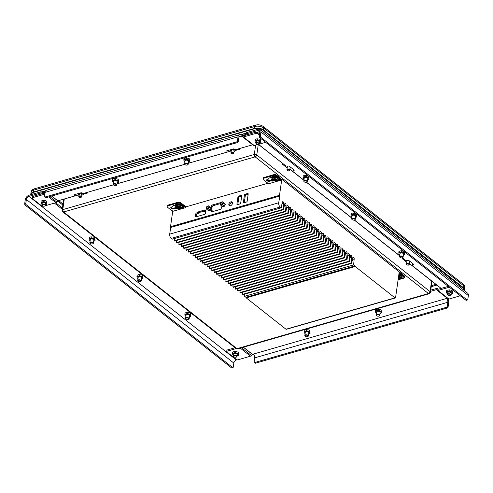 <?xml version="1.0" encoding="UTF-8"?>
<svg xmlns="http://www.w3.org/2000/svg" width="493" height="493" viewBox="0 0 493 493"><rect width="100%" height="100%" fill="white"/><g stroke="black" fill="none" stroke-linecap="round" stroke-linejoin="round"><path stroke-width="0.74" d="M43.495 193.133L44.888 192.732M243.425 135.587L246.334 134.749M62.821 205.026L57.706 200.99M436.915 285.059L431.233 286.692M44.857 192.973L32.322 196.578L32.014 198.291L42.047 206.21L43.76 206.173M44.684 194.187L32.15 197.792L32.322 196.578M45.325 205.723L55.882 202.685A1.559 1.004 -51.7 0 0 56.812 202.044L57.872 200.836L74.659 195.998L74.505 194.667L81.271 192.72L83.681 193.404L113.445 184.838L87.298 192.362M32.014 198.291L32.15 197.792M241.114 135.205L240.941 136.413A2.847 1.615 73.9 0 0 239.808 136.105A2.847 1.615 73.9 0 0 238.889 137.498L238.285 141.744L237.429 141.066L238.033 136.82A4.277 2.428 -106.1 0 1 239.413 134.731A4.277 2.428 -106.1 0 1 241.114 135.205L241.977 134.953A1.559 1.004 128.3 0 1 242.753 135.057A1.559 1.004 128.3 0 1 242.796 135.094L243.585 135.772L256.428 132.075L256.255 133.289L257.247 133.461L257.42 132.247L259.558 133.936M227.156 150.729L227.02 151.684L226.731 150.852L233.497 148.904L235.907 149.589L252.638 144.769M227.02 151.684L226.885 152.183L188.289 163.294L231.149 150.981M116.97 183.821L184.764 164.311M239.013 136.968L241.804 136.167L242.593 136.844L243.517 135.766M74.936 194.544L74.8 195.499M239.413 134.731L46.317 190.31A4.277 2.428 73.9 0 0 44.937 192.399L44.333 196.645L44.808 197.089L236.782 141.836L237.632 142.508L45.664 197.767L44.808 197.089M237.632 142.508L238.285 141.744M237.429 141.066L236.782 141.836M257.42 132.247L256.428 132.075M242.679 136.912L253.488 145.435A1.559 1.004 -51.7 0 0 253.525 145.472L242.636 136.881A1.559 1.004 128.3 0 0 243.413 136.986L256.255 133.289M259.386 135.15L257.247 133.461M253.525 145.472A1.559 1.004 -51.7 0 0 254.302 145.577L257.716 144.591M259.281 144.141L265.659 142.304M260.976 142.65L260.742 139.722L259.263 139.02L256.459 138.909L255.121 139.501L254.955 140.702L257.556 139.957L260.569 140.924L260.976 142.65L259.534 143.272A2.847 1.454 8.1 0 0 259.638 143.241A2.847 1.454 8.1 0 0 260.742 142.002A2.847 1.454 8.1 0 0 259.028 140.659A2.847 1.454 8.1 0 0 256.224 140.548A2.847 1.454 8.1 0 0 255.127 141.781L254.955 140.702M257.728 138.749L257.556 139.957M260.742 139.722L260.569 140.924M256.009 142.785L255.127 141.781A2.847 1.454 8.1 0 0 256.009 142.767M258.899 144.369A1.781 0.912 -171.9 0 0 259.035 144.307A1.781 0.912 -171.9 0 0 259.46 143.827L259.694 142.144A1.781 0.912 -171.9 0 0 258.776 141.177A1.781 0.912 -171.9 0 0 256.865 141.053A1.781 0.912 -171.9 0 0 256.169 141.645L255.929 143.321A1.781 0.912 -171.9 0 0 256.2 143.907A1.781 0.912 -171.9 0 0 256.317 144.005M259.46 143.827A1.781 0.912 -171.9 0 0 258.535 142.859A1.781 0.912 -171.9 0 0 256.625 142.73A1.781 0.912 -171.9 0 0 255.929 143.321M256.761 143.106A1.497 0.764 -171.9 0 0 256.403 144.098A1.497 0.764 -171.9 0 0 258.554 144.523A1.497 0.764 -171.9 0 0 258.788 144.437A1.497 0.764 -171.9 0 0 258.739 143.401A1.497 0.764 -171.9 0 0 256.761 143.106M43.273 192.96L44.925 192.486M243.209 135.415L246.118 134.577M42.078 192.017L45.387 191.068M240.602 134.879L246.062 133.307M246.118 133.061L240.264 134.749M45.602 190.779L41.714 191.894M43.711 193.299L41.985 191.943L40.993 191.771L29.155 195.179A4.277 2.761 128.3 0 0 25.254 199.788L24.65 204.034L24.989 204.977L231.568 367.901L233.207 367.31L233.811 363.064A2.847 1.843 128.3 0 1 236.412 359.989L237.127 359.779M62.395 208.04L55.678 202.746M40.993 191.771L40.82 192.985L28.982 196.387A2.847 1.843 -51.7 0 0 26.382 199.468L25.778 203.714L24.65 204.034M62.223 209.254L54.427 203.104M42.453 193.663L41.813 193.157L41.985 191.943M80.544 225.899L85.992 230.2M200.127 320.216L205.575 324.511M40.82 192.985L41.813 193.157M24.989 204.977L26.117 204.657L232.696 367.581M26.117 204.657L25.778 203.714M190.859 316.198L190.625 313.271L189.152 312.568L186.348 312.457L185.011 313.049L184.844 314.257L187.445 313.505L190.458 314.479L190.859 316.198L189.423 316.82A2.847 1.454 8.1 0 0 189.528 316.789A2.847 1.454 8.1 0 0 190.631 315.557A2.847 1.454 8.1 0 0 188.918 314.207A2.847 1.454 8.1 0 0 186.114 314.096A2.847 1.454 8.1 0 0 185.011 315.335L184.844 314.257M187.617 312.303L187.445 313.505M190.625 313.271L190.458 314.479M185.892 316.34L185.011 315.335A2.847 1.454 8.1 0 0 185.898 316.315M188.597 319.254A1.781 0.912 -171.9 0 0 188.733 319.193A1.781 0.912 -171.9 0 0 189.158 318.712L189.583 315.693A1.781 0.912 -171.9 0 0 188.665 314.725A1.781 0.912 -171.9 0 0 186.755 314.602A1.781 0.912 -171.9 0 0 186.058 315.193L185.627 318.207A1.781 0.912 -171.9 0 0 185.898 318.792A1.781 0.912 -171.9 0 0 186.015 318.885M189.158 318.712A1.781 0.912 -171.9 0 0 188.234 317.738A1.781 0.912 -171.9 0 0 186.323 317.615A1.781 0.912 -171.9 0 0 185.627 318.207M186.459 317.991A1.497 0.764 -171.9 0 0 186.101 318.983A1.497 0.764 -171.9 0 0 188.252 319.409A1.497 0.764 -171.9 0 0 188.486 319.322A1.497 0.764 -171.9 0 0 188.437 318.287A1.497 0.764 -171.9 0 0 186.459 317.991M142.976 278.434L142.742 275.507L141.269 274.804L138.459 274.693L137.128 275.285L136.955 276.487L139.562 275.735L142.569 276.709L142.976 278.434L141.54 279.05A2.847 1.454 8.1 0 0 141.645 279.026A2.847 1.454 8.1 0 0 142.742 277.787A2.847 1.454 8.1 0 0 141.035 276.444A2.847 1.454 8.1 0 0 138.225 276.326A2.847 1.454 8.1 0 0 137.128 277.565L136.955 276.487M139.729 274.533L139.562 275.735M142.742 275.507L142.569 276.709M138.009 278.57L137.128 277.565A2.847 1.454 8.1 0 0 138.009 278.551M140.708 281.491A1.781 0.912 -171.9 0 0 140.85 281.429A1.781 0.912 -171.9 0 0 141.269 280.942L141.701 277.929A1.781 0.912 -171.9 0 0 140.776 276.961A1.781 0.912 -171.9 0 0 138.866 276.832A1.781 0.912 -171.9 0 0 138.169 277.423L137.744 280.443A1.781 0.912 -171.9 0 0 138.009 281.022A1.781 0.912 -171.9 0 0 138.126 281.121M141.269 280.942A1.781 0.912 -171.9 0 0 140.351 279.975A1.781 0.912 -171.9 0 0 138.441 279.851A1.781 0.912 -171.9 0 0 137.744 280.443M138.576 280.227A1.497 0.764 -171.9 0 0 138.213 281.213A1.497 0.764 -171.9 0 0 140.369 281.639A1.497 0.764 -171.9 0 0 140.597 281.552A1.497 0.764 -171.9 0 0 140.554 280.517A1.497 0.764 -171.9 0 0 138.576 280.227M95.087 240.664L94.853 237.737L93.38 237.034L90.576 236.923L89.239 237.515L89.067 238.723L91.673 237.971L94.687 238.945L95.087 240.664L93.652 241.287A2.847 1.454 8.1 0 0 93.756 241.256A2.847 1.454 8.1 0 0 94.853 240.023A2.847 1.454 8.1 0 0 93.146 238.674A2.847 1.454 8.1 0 0 90.342 238.563A2.847 1.454 8.1 0 0 89.239 239.795L89.067 238.723M91.846 236.763L91.673 237.971M94.853 237.737L94.687 238.945M90.12 240.806L89.239 239.795A2.847 1.454 8.1 0 0 90.127 240.781M92.826 243.721A1.781 0.912 -171.9 0 0 92.961 243.659A1.781 0.912 -171.9 0 0 93.387 243.172L93.812 240.159A1.781 0.912 -171.9 0 0 92.894 239.191A1.781 0.912 -171.9 0 0 90.983 239.068A1.781 0.912 -171.9 0 0 90.287 239.66L89.855 242.673A1.781 0.912 -171.9 0 0 90.127 243.259A1.781 0.912 -171.9 0 0 90.244 243.351M93.387 243.172A1.781 0.912 -171.9 0 0 92.462 242.205A1.781 0.912 -171.9 0 0 90.552 242.081A1.781 0.912 -171.9 0 0 89.855 242.673M90.687 242.457A1.497 0.764 -171.9 0 0 90.33 243.443A1.497 0.764 -171.9 0 0 92.481 243.875A1.497 0.764 -171.9 0 0 92.715 243.782A1.497 0.764 -171.9 0 0 92.666 242.753A1.497 0.764 -171.9 0 0 90.687 242.457M235.032 347.744L226.94 350.073L226.632 351.786L236.665 359.699L237.657 359.878L250.506 356.18A1.559 1.004 -51.7 0 0 251.43 355.539L252.41 354.381L253.353 354.079A2.847 1.615 -106.1 0 1 254.715 357.85L254.111 362.096L254.591 362.54L446.559 307.287L447.416 307.959L448.063 307.194L448.667 302.949A4.277 2.428 -106.1 0 0 447.773 298.672M226.632 351.786L226.94 350.073M236.116 348.594L226.768 351.287M449.382 287.209L438.03 290.476A1.559 1.004 128.3 0 1 437.254 290.377A1.559 1.004 128.3 0 1 437.211 290.34L436.428 289.662L430.568 291.345M448.063 307.194L447.213 306.517L447.817 302.271A2.847 1.615 73.9 0 0 446.448 298.499L447.262 298.265M437.377 288.553A1.559 1.004 128.3 0 1 437.414 288.584L437.377 288.553A1.559 1.004 128.3 0 0 436.601 288.448L430.74 290.13M254.591 362.54L255.442 363.218L447.416 307.959M447.213 306.517L446.559 307.287M437.211 290.34L438.135 289.255L437.414 288.584L436.49 289.668M438.135 289.255L448.303 286.359M437.297 290.408L448.106 298.931A1.559 1.004 -51.7 0 0 448.143 298.968A1.559 1.004 -51.7 0 0 448.92 299.066L460.277 295.8M260.655 137.146L260.316 136.204L259.189 136.53L259.528 137.473L260.655 137.146L467.235 300.071L467.746 299.806L468.35 295.56A4.277 2.761 -51.7 0 0 467.617 293.175L260.187 129.573A4.277 2.761 128.3 0 0 258.055 129.295L246.217 132.703L245.908 134.41L246.549 134.922M293.132 169.703L292.817 171.416L293.132 169.703L293.569 169.574M412.709 264.014L412.401 265.727L412.709 264.014L413.146 263.891M412.401 265.727L441.167 288.411M413.744 264.359L413.664 264.901L412.536 265.228M413.664 264.901L413.8 264.402L408.679 260.359L405.566 260.335L402.331 257.784M292.817 171.416L303.947 180.185M306.56 182.25L351.829 217.955M354.449 220.02L399.718 255.719M294.161 170.042L294.087 170.59L292.959 170.917M294.087 170.59L294.222 170.091L289.095 166.049L285.989 166.024L258.677 144.486M245.908 134.41L246.217 132.703M259.189 136.53L259.793 132.284A2.847 1.843 -51.7 0 0 259.3 130.694A2.847 1.843 -51.7 0 0 257.882 130.503L246.044 133.911M260.187 129.573A4.277 2.761 128.3 0 1 260.92 131.958L260.316 136.204M467.235 300.071L466.107 300.397L259.528 137.473M308.033 175.73L304.532 175.342L303.201 175.933L303.029 177.135L305.635 176.389L308.643 177.357L309.049 179.082L307.614 179.705A2.847 1.454 8.1 0 0 307.718 179.674A2.847 1.454 8.1 0 0 308.815 178.435A2.847 1.454 8.1 0 0 307.108 177.092A2.847 1.454 8.1 0 0 304.298 176.981A2.847 1.454 8.1 0 0 303.201 178.213L303.029 177.135M305.802 175.181L305.635 176.389M308.791 176.328L308.643 177.357M309.049 179.082L308.815 176.155M304.082 179.218L303.201 178.213A2.847 1.454 8.1 0 0 304.082 179.199M306.782 182.139A1.781 0.912 -171.9 0 0 306.923 182.077A1.781 0.912 -171.9 0 0 307.342 181.59L307.774 178.577A1.781 0.912 -171.9 0 0 306.849 177.609A1.781 0.912 -171.9 0 0 304.939 177.486A1.781 0.912 -171.9 0 0 304.243 178.078L303.817 181.091A1.781 0.912 -171.9 0 0 304.082 181.671A1.781 0.912 -171.9 0 0 304.199 181.769M307.342 181.59A1.781 0.912 -171.9 0 0 306.424 180.623A1.781 0.912 -171.9 0 0 304.514 180.5A1.781 0.912 -171.9 0 0 303.817 181.091M304.649 180.876A1.497 0.764 -171.9 0 0 304.286 181.862A1.497 0.764 -171.9 0 0 306.443 182.293A1.497 0.764 -171.9 0 0 306.671 182.2A1.497 0.764 -171.9 0 0 306.628 181.171A1.497 0.764 -171.9 0 0 304.649 180.876M403.804 251.264L400.304 250.875L398.973 251.467L398.8 252.669L401.407 251.923L404.414 252.897L404.821 254.616L403.385 255.238A2.847 1.454 8.1 0 0 403.49 255.208A2.847 1.454 8.1 0 0 404.587 253.969A2.847 1.454 8.1 0 0 402.88 252.626A2.847 1.454 8.1 0 0 400.07 252.515A2.847 1.454 8.1 0 0 398.973 253.747L398.8 252.669M401.573 250.715L401.407 251.923M404.562 251.861L404.414 252.897M404.821 254.616L404.587 251.689M399.854 254.758L398.973 253.747A2.847 1.454 8.1 0 0 399.854 254.733M402.553 257.673A1.781 0.912 -171.9 0 0 402.695 257.611A1.781 0.912 -171.9 0 0 403.114 257.124L403.545 254.111A1.781 0.912 -171.9 0 0 402.621 253.143A1.781 0.912 -171.9 0 0 400.71 253.02A1.781 0.912 -171.9 0 0 400.014 253.612L399.589 256.625A1.781 0.912 -171.9 0 0 399.854 257.21A1.781 0.912 -171.9 0 0 399.971 257.303M403.114 257.124A1.781 0.912 -171.9 0 0 402.196 256.157A1.781 0.912 -171.9 0 0 400.285 256.033A1.781 0.912 -171.9 0 0 399.589 256.625M400.421 256.409A1.497 0.764 -171.9 0 0 400.063 257.395A1.497 0.764 -171.9 0 0 402.214 257.827A1.497 0.764 -171.9 0 0 402.442 257.734A1.497 0.764 -171.9 0 0 402.399 256.705A1.497 0.764 -171.9 0 0 400.421 256.409M355.921 213.494L352.421 213.105L351.084 213.697L350.917 214.905L353.518 214.153L356.531 215.127L356.932 216.846L355.496 217.468A2.847 1.454 8.1 0 0 355.601 217.438A2.847 1.454 8.1 0 0 356.704 216.205A2.847 1.454 8.1 0 0 354.991 214.856A2.847 1.454 8.1 0 0 352.187 214.745A2.847 1.454 8.1 0 0 351.084 215.983L350.917 214.905M353.691 212.951L353.518 214.153M356.673 214.091L356.531 215.127M356.932 216.846L356.698 213.925M351.965 216.988L351.084 215.983A2.847 1.454 8.1 0 0 351.971 216.969M354.67 219.903A1.781 0.912 -171.9 0 0 354.806 219.847A1.781 0.912 -171.9 0 0 355.231 219.36L355.656 216.347A1.781 0.912 -171.9 0 0 354.738 215.373A1.781 0.912 -171.9 0 0 352.828 215.25A1.781 0.912 -171.9 0 0 352.131 215.842L351.7 218.855A1.781 0.912 -171.9 0 0 351.971 219.44A1.781 0.912 -171.9 0 0 352.088 219.539M355.231 219.36A1.781 0.912 -171.9 0 0 354.307 218.393A1.781 0.912 -171.9 0 0 352.396 218.263A1.781 0.912 -171.9 0 0 351.7 218.855M352.532 218.645A1.497 0.764 -171.9 0 0 352.175 219.631A1.497 0.764 -171.9 0 0 354.325 220.057A1.497 0.764 -171.9 0 0 354.559 219.97A1.497 0.764 -171.9 0 0 354.51 218.935A1.497 0.764 -171.9 0 0 352.532 218.645M452.519 293.717L452.284 290.79L450.805 290.087L448.001 289.976L446.67 290.568L446.498 291.77L449.098 291.024L452.112 291.998L452.519 293.717L451.077 294.339A2.847 1.454 8.1 0 0 451.181 294.309A2.847 1.454 8.1 0 0 452.284 293.076A2.847 1.454 8.1 0 0 450.577 291.727A2.847 1.454 8.1 0 0 447.767 291.616A2.847 1.454 8.1 0 0 446.67 292.848L446.498 291.77M449.271 289.816L449.098 291.024M452.284 290.79L452.112 291.998M447.552 293.859L446.67 292.848A2.847 1.454 8.1 0 0 447.552 293.834M450.442 295.436A1.781 0.912 -171.9 0 0 450.577 295.381A1.781 0.912 -171.9 0 0 451.003 294.894L451.237 293.212A1.781 0.912 -171.9 0 0 450.319 292.244A1.781 0.912 -171.9 0 0 448.408 292.121A1.781 0.912 -171.9 0 0 447.712 292.713L447.471 294.389A1.781 0.912 -171.9 0 0 447.743 294.974A1.781 0.912 -171.9 0 0 447.86 295.073M451.003 294.894A1.781 0.912 -171.9 0 0 450.078 293.927A1.781 0.912 -171.9 0 0 448.168 293.797A1.781 0.912 -171.9 0 0 447.471 294.389M448.303 294.179A1.497 0.764 -171.9 0 0 447.946 295.165A1.497 0.764 -171.9 0 0 450.097 295.59A1.497 0.764 -171.9 0 0 450.331 295.504A1.497 0.764 -171.9 0 0 450.282 294.469A1.497 0.764 -171.9 0 0 448.303 294.179M381.385 312.913L381.151 309.986L379.678 309.284L376.868 309.173L375.537 309.764L375.364 310.966L377.971 310.214L380.978 311.188L381.385 312.913L379.949 313.53A2.847 1.454 8.1 0 0 380.054 313.505A2.847 1.454 8.1 0 0 381.151 312.266A2.847 1.454 8.1 0 0 379.444 310.917A2.847 1.454 8.1 0 0 376.64 310.806A2.847 1.454 8.1 0 0 375.537 312.044L375.364 310.966M378.143 309.012L377.971 310.214M381.151 309.986L380.978 311.188M376.418 313.049L375.537 312.044A2.847 1.454 8.1 0 0 376.424 313.03M379.123 315.964A1.781 0.912 -171.9 0 0 379.259 315.908A1.781 0.912 -171.9 0 0 379.678 315.421L380.109 312.408A1.781 0.912 -171.9 0 0 379.191 311.44A1.781 0.912 -171.9 0 0 377.281 311.311A1.781 0.912 -171.9 0 0 376.584 311.903L376.153 314.916A1.781 0.912 -171.9 0 0 376.424 315.502A1.781 0.912 -171.9 0 0 376.541 315.6M379.678 315.421A1.781 0.912 -171.9 0 0 378.76 314.454A1.781 0.912 -171.9 0 0 376.849 314.331A1.781 0.912 -171.9 0 0 376.153 314.916M376.985 314.707A1.497 0.764 -171.9 0 0 376.627 315.693A1.497 0.764 -171.9 0 0 378.778 316.118A1.497 0.764 -171.9 0 0 379.012 316.031A1.497 0.764 -171.9 0 0 378.963 314.996A1.497 0.764 -171.9 0 0 376.985 314.707M310.066 333.441L309.832 330.513L308.359 329.811L305.549 329.7L304.218 330.292L304.045 331.493L306.652 330.741L309.659 331.715L310.066 333.441L308.63 334.057A2.847 1.454 8.1 0 0 308.735 334.032A2.847 1.454 8.1 0 0 309.832 332.793A2.847 1.454 8.1 0 0 308.125 331.45A2.847 1.454 8.1 0 0 305.315 331.333A2.847 1.454 8.1 0 0 304.218 332.572L304.045 331.493M306.825 329.54L306.652 330.741M309.832 330.513L309.659 331.715M305.099 333.576L304.218 332.572A2.847 1.454 8.1 0 0 305.105 333.558M307.798 336.497A1.781 0.912 -171.9 0 0 307.94 336.436A1.781 0.912 -171.9 0 0 308.359 335.949L308.791 332.935A1.781 0.912 -171.9 0 0 307.872 331.968A1.781 0.912 -171.9 0 0 305.956 331.838A1.781 0.912 -171.9 0 0 305.266 332.43L304.834 335.45A1.781 0.912 -171.9 0 0 305.099 336.029A1.781 0.912 -171.9 0 0 305.216 336.127M308.359 335.949A1.781 0.912 -171.9 0 0 307.441 334.981A1.781 0.912 -171.9 0 0 305.531 334.858A1.781 0.912 -171.9 0 0 304.834 335.45M305.666 335.234A1.497 0.764 -171.9 0 0 305.309 336.22A1.497 0.764 -171.9 0 0 307.459 336.645A1.497 0.764 -171.9 0 0 307.694 336.559A1.497 0.764 -171.9 0 0 307.644 335.523A1.497 0.764 -171.9 0 0 305.666 335.234M238.557 355.299L238.322 352.372L236.85 351.669L234.039 351.558L232.708 352.15L232.536 353.358L235.143 352.606L238.15 353.58L238.557 355.299L237.121 355.921A2.847 1.454 8.1 0 0 237.225 355.891A2.847 1.454 8.1 0 0 238.322 354.658A2.847 1.454 8.1 0 0 236.615 353.308A2.847 1.454 8.1 0 0 233.805 353.198A2.847 1.454 8.1 0 0 232.708 354.436L232.536 353.358M235.315 351.404L235.143 352.606M238.322 352.372L238.15 353.58M233.59 355.441L232.708 354.436A2.847 1.454 8.1 0 0 233.596 355.416M236.48 357.024A1.781 0.912 -171.9 0 0 236.622 356.963A1.781 0.912 -171.9 0 0 237.041 356.476L237.281 354.794A1.781 0.912 -171.9 0 0 236.363 353.826A1.781 0.912 -171.9 0 0 234.446 353.703A1.781 0.912 -171.9 0 0 233.756 354.294L233.516 355.977A1.781 0.912 -171.9 0 0 233.781 356.556A1.781 0.912 -171.9 0 0 233.898 356.655M237.041 356.476A1.781 0.912 -171.9 0 0 236.122 355.508A1.781 0.912 -171.9 0 0 234.212 355.385A1.781 0.912 -171.9 0 0 233.516 355.977M234.348 355.761A1.497 0.764 -171.9 0 0 233.99 356.747A1.497 0.764 -171.9 0 0 236.141 357.172A1.497 0.764 -171.9 0 0 236.369 357.086A1.497 0.764 -171.9 0 0 236.326 356.051A1.497 0.764 -171.9 0 0 234.348 355.761M118.523 182.373L118.289 179.446L116.816 178.743L114.006 178.626L112.675 179.218L112.503 180.426L115.109 179.674L118.117 180.648L118.523 182.373L117.087 182.989A2.847 1.454 8.1 0 0 117.192 182.965A2.847 1.454 8.1 0 0 118.289 181.726A2.847 1.454 8.1 0 0 116.582 180.376A2.847 1.454 8.1 0 0 113.772 180.265A2.847 1.454 8.1 0 0 112.675 181.504L112.503 180.426M115.276 178.472L115.109 179.674M118.289 179.446L118.117 180.648M113.556 182.509L112.675 181.504A2.847 1.454 8.1 0 0 113.556 182.49M116.256 185.423A1.781 0.912 -171.9 0 0 116.397 185.368A1.781 0.912 -171.9 0 0 116.816 184.881L117.248 181.868A1.781 0.912 -171.9 0 0 116.33 180.9A1.781 0.912 -171.9 0 0 114.413 180.771A1.781 0.912 -171.9 0 0 113.717 181.362L113.291 184.376A1.781 0.912 -171.9 0 0 113.556 184.961A1.781 0.912 -171.9 0 0 113.673 185.06M116.816 184.881A1.781 0.912 -171.9 0 0 115.898 183.914A1.781 0.912 -171.9 0 0 113.988 183.784A1.781 0.912 -171.9 0 0 113.291 184.376M114.123 184.166A1.497 0.764 -171.9 0 0 113.766 185.152A1.497 0.764 -171.9 0 0 115.917 185.578A1.497 0.764 -171.9 0 0 116.145 185.491A1.497 0.764 -171.9 0 0 116.102 184.456A1.497 0.764 -171.9 0 0 114.123 184.166M189.842 161.84L189.608 158.919L188.135 158.216L185.325 158.099L183.994 158.691L183.821 159.898L186.428 159.147L189.435 160.12L189.842 161.84L188.406 162.462A2.847 1.454 8.1 0 0 188.511 162.431A2.847 1.454 8.1 0 0 189.608 161.199A2.847 1.454 8.1 0 0 187.901 159.849A2.847 1.454 8.1 0 0 185.097 159.738A2.847 1.454 8.1 0 0 183.994 160.977L183.821 159.898M186.6 157.945L186.428 159.147M189.608 158.919L189.435 160.12M184.875 161.981L183.994 160.977A2.847 1.454 8.1 0 0 184.881 161.963M187.58 164.896A1.781 0.912 -171.9 0 0 187.716 164.841A1.781 0.912 -171.9 0 0 188.135 164.354L188.566 161.34A1.781 0.912 -171.9 0 0 187.648 160.367A1.781 0.912 -171.9 0 0 185.738 160.243A1.781 0.912 -171.9 0 0 185.041 160.835L184.61 163.849A1.781 0.912 -171.9 0 0 184.881 164.434A1.781 0.912 -171.9 0 0 184.992 164.533M188.135 164.354A1.781 0.912 -171.9 0 0 187.217 163.386A1.781 0.912 -171.9 0 0 185.306 163.257A1.781 0.912 -171.9 0 0 184.61 163.849M185.442 163.639A1.497 0.764 -171.9 0 0 185.085 164.625A1.497 0.764 -171.9 0 0 187.235 165.05A1.497 0.764 -171.9 0 0 187.469 164.964A1.497 0.764 -171.9 0 0 187.42 163.929A1.497 0.764 -171.9 0 0 185.442 163.639M47.014 204.231L46.78 201.304L45.307 200.602L42.497 200.491L41.165 201.082L40.993 202.29L43.6 201.538L46.607 202.512L47.014 204.231L45.578 204.854A2.847 1.454 8.1 0 0 45.683 204.823A2.847 1.454 8.1 0 0 46.78 203.591A2.847 1.454 8.1 0 0 45.073 202.241A2.847 1.454 8.1 0 0 42.262 202.13A2.847 1.454 8.1 0 0 41.165 203.362L40.993 202.29M43.772 200.331L43.6 201.538M46.78 201.304L46.607 202.512M42.047 204.373L41.165 203.362A2.847 1.454 8.1 0 0 42.047 204.349M44.937 205.951A1.781 0.912 -171.9 0 0 45.079 205.895A1.781 0.912 -171.9 0 0 45.498 205.408L45.738 203.726A1.781 0.912 -171.9 0 0 44.82 202.759A1.781 0.912 -171.9 0 0 42.903 202.635A1.781 0.912 -171.9 0 0 42.207 203.227L41.973 204.903A1.781 0.912 -171.9 0 0 42.238 205.489A1.781 0.912 -171.9 0 0 42.355 205.587M45.498 205.408A1.781 0.912 -171.9 0 0 44.58 204.441A1.781 0.912 -171.9 0 0 42.669 204.318A1.781 0.912 -171.9 0 0 41.973 204.903M42.805 204.694A1.497 0.764 -171.9 0 0 42.441 205.68A1.497 0.764 -171.9 0 0 44.598 206.105A1.497 0.764 -171.9 0 0 44.826 206.019A1.497 0.764 -171.9 0 0 44.783 204.983A1.497 0.764 -171.9 0 0 42.805 204.694M435.997 284.332L431.381 285.663M62.968 203.997L58.667 200.602M258.252 144.585L256.779 154.931L430.081 291.616L431.597 281.004L409.461 263.545M399.7 255.849L354.319 220.057M351.811 218.079L306.436 182.293M303.928 180.315L289.878 169.235M282.717 163.448L258.548 144.523M252.662 144.788L239.524 148.547M184.776 164.329L116.964 183.846M78.923 194.797L64.287 199.006L62.777 209.624L254.302 154.494L255.62 145.195M62.081 210.215A1.781 1.781 0 0 0 62.747 211.861A1.781 1.152 128.3 0 0 63.628 211.978L236.936 348.668L428.46 293.538L255.152 156.854A1.781 1.011 -106.1 0 1 254.302 154.494A1.781 0.912 8.1 0 1 256.779 154.931A1.781 1.152 128.3 0 1 255.152 156.854L63.628 211.978A1.781 1.011 73.9 0 1 62.777 209.624A1.781 0.912 8.1 0 0 62.081 210.215L63.591 199.597A1.781 0.912 8.1 0 1 64.287 199.006M431.597 281.004A1.781 0.912 8.1 0 1 431.948 281.663L430.438 292.275A1.781 0.912 8.1 0 0 430.081 291.616A1.781 1.152 -51.7 0 1 428.46 293.538A1.781 1.011 -106.1 0 0 429.169 293.736A1.781 1.781 0 0 0 430.438 292.275M282.588 163.485L282.477 164.243L287.179 167.947M402.165 257.839L402.06 258.554L406.762 262.264M87.323 192.375L87.212 193.133L83.268 194.273M239.543 148.566L239.438 149.324L235.494 150.457M244.842 294.13L244.639 296.281L245.902 297.279A0.715 0.407 73.9 0 0 246.229 297.871L285.989 329.232A0.857 0.487 73.9 0 0 286.328 329.324L395.312 297.957A0.857 0.487 -106.1 0 0 395.583 297.544L399.238 271.883L281.793 179.255L280.918 179.298M279.383 179.514A4.203 2.145 8.1 0 1 276.407 181.116A4.203 2.145 8.1 0 1 271.896 179.877A4.203 2.145 8.1 0 1 271.058 178.324A4.203 2.145 8.1 0 1 274.04 176.722A4.203 2.145 8.1 0 1 278.551 177.961A4.203 2.145 8.1 0 1 279.383 179.514L279.463 178.965A4.203 2.145 -171.9 0 0 279.211 178.028L280.751 179.242A0.715 0.364 8.1 0 1 280.893 179.501L280.992 178.774A0.715 0.364 -171.9 0 0 280.85 178.515L276.665 175.212A2.138 1.091 -171.9 0 0 273.695 174.688L263.94 177.498A2.138 1.091 -171.9 0 0 263.108 178.207L263.003 178.934A2.138 1.091 8.1 0 1 263.835 178.226L273.59 175.416A2.138 1.091 8.1 0 1 276.561 175.939L277.762 176.882A4.203 2.145 -171.9 0 0 271.175 177.609A3.315 1.689 -171.9 0 0 269.93 177.782A3.315 1.689 -171.9 0 0 268.636 178.879A3.315 1.689 -171.9 0 0 268.63 179.051L267.379 179.409A1.923 0.98 -171.9 0 0 266.627 180.05A1.923 0.98 -171.9 0 0 267.625 181.097A1.923 0.98 -171.9 0 0 269.689 181.233L270.934 180.869A3.315 1.689 -171.9 0 0 273.905 180.913A3.315 1.689 -171.9 0 0 274.04 180.869M267.902 183.254L185.947 206.844L180.82 202.802A2.138 1.091 -171.9 0 0 177.85 202.278L168.095 205.082A2.138 1.091 -171.9 0 0 167.263 205.791L167.158 206.518A2.138 1.091 8.1 0 1 167.99 205.809L177.745 203.005A2.138 1.091 8.1 0 1 180.721 203.529L181.917 204.472A4.203 2.145 -171.9 0 0 175.329 205.199A3.315 1.689 -171.9 0 0 174.084 205.365A3.315 1.689 -171.9 0 0 172.79 206.468A3.315 1.689 -171.9 0 0 172.784 206.641L171.539 206.998A1.923 0.98 -171.9 0 0 170.788 207.639A1.923 0.98 -171.9 0 0 171.78 208.681A1.923 0.98 -171.9 0 0 173.844 208.816L175.089 208.459A3.315 1.689 -171.9 0 0 178.059 208.502A3.315 1.689 -171.9 0 0 178.201 208.459M398.874 274.422A4.203 2.145 8.1 0 1 402.399 275.642A4.203 2.145 8.1 0 1 403.237 277.195L403.311 276.647A4.203 2.145 -171.9 0 0 403.064 275.71L404.26 276.653A2.138 1.091 8.1 0 1 404.685 277.442L404.79 276.715A2.138 1.091 -171.9 0 0 404.365 275.926L400.174 272.623A0.715 0.364 -171.9 0 0 399.188 272.45L399.157 272.456M281.793 179.255L279.506 195.327A0.715 0.407 -106.1 0 0 279.845 196.269L278.681 202.777A3.204 1.818 -106.1 0 0 280.215 207.023L281.207 207.806L172.23 239.173L171.231 238.39A3.204 1.818 73.9 0 1 169.703 234.144L278.681 202.777M172.79 210.776L170.523 226.694A0.715 0.407 73.9 0 0 170.701 227.458M185.947 206.844L185.843 207.571L173.382 211.158L172.76 210.782A0.715 0.364 8.1 0 1 171.767 210.61L167.583 207.306A2.138 1.091 8.1 0 1 167.158 206.518M281.115 179.452L281.01 180.179L268.549 183.766L263.428 179.723A2.138 1.091 8.1 0 1 263.003 178.934M238.704 196.078A0.857 0.555 -51.7 0 0 237.922 197.003L236.917 204.096A0.857 0.555 -51.7 0 0 237.49 204.632L239.925 203.929A0.857 0.555 -51.7 0 0 240.701 203.005L241.712 195.912A0.857 0.555 -51.7 0 0 241.139 195.376L238.704 196.078L239.561 196.75A0.857 0.555 128.3 0 0 238.778 197.675L237.799 204.54M245.187 194.211A0.857 0.555 -51.7 0 0 244.411 195.136L243.4 202.229A0.857 0.555 -51.7 0 0 243.973 202.765L246.408 202.062A0.857 0.555 -51.7 0 0 247.184 201.138L248.195 194.045A0.857 0.555 -51.7 0 0 247.622 193.509L245.187 194.211L246.044 194.883A0.857 0.555 128.3 0 0 245.261 195.807L244.288 202.672M232.493 203.276A2.317 1.497 -51.7 0 0 232.098 201.982A2.317 1.497 -51.7 0 0 230.176 202.216A2.317 1.497 -51.7 0 0 228.832 204.33A2.317 1.497 -51.7 0 0 229.227 205.618A2.317 1.497 -51.7 0 0 231.149 205.39A2.317 1.497 -51.7 0 0 232.493 203.276M220.926 202.531L212.495 204.959A1.424 0.918 -51.7 0 0 211.195 206.499A1.424 0.918 -51.7 0 0 211.183 206.715L211.207 207.658L210.764 207.787L208.564 205.846L207.011 206.29L206.031 207.96L206.598 209.18L208.151 208.736L210.203 210.351L211.275 209.673L211.312 211.035A1.424 0.918 -51.7 0 0 211.571 211.614A1.424 0.918 -51.7 0 0 212.28 211.713L220.075 209.47A1.424 0.918 -51.7 0 0 221.326 208.157L221.776 206.653L222.398 206.475M206.598 209.18L208.65 210.794L210.203 210.351M220.691 205.125L222.737 206.74L224.29 206.296L225.27 204.626L224.703 203.406L222.651 201.791L221.098 202.235L220.118 203.905L220.691 205.125L222.238 204.675L224.29 206.296M196.824 212.84A1.282 0.826 -51.7 0 0 195.653 214.227L195.407 215.983A1.282 0.826 -51.7 0 0 195.629 216.698A1.282 0.826 -51.7 0 0 196.263 216.784L204.385 214.449A1.282 0.826 -51.7 0 0 205.556 213.062L205.803 211.306A1.282 0.826 -51.7 0 0 205.581 210.591A1.282 0.826 -51.7 0 0 204.946 210.505L203.141 211.029L203.227 210.419L198.716 211.719L198.63 212.323L196.824 212.84L197.681 213.518A1.282 0.826 128.3 0 0 196.51 214.899L196.257 216.661A1.282 0.826 128.3 0 0 196.251 216.791M395.312 297.957A0.857 0.487 -106.1 0 1 394.967 297.864L355.206 266.503A0.715 0.407 -106.1 0 1 354.88 265.912L353.617 264.914L354.19 258.954A1.202 0.678 73.9 0 0 353.888 257.753A1.202 0.678 73.9 0 0 353.13 257.303A1.202 0.678 73.9 0 0 352.754 257.821L351.675 263.385L242.698 294.752L242.285 294.426L242.494 292.281M281.207 207.806L282.286 202.247A1.202 0.678 73.9 0 1 282.662 201.723A1.202 0.678 73.9 0 1 283.42 202.173A1.202 0.678 73.9 0 1 283.721 203.375L283.148 209.334L283.555 209.661L284.634 204.096A1.202 0.678 73.9 0 1 285.009 203.578A1.202 0.678 73.9 0 1 285.767 204.028A1.202 0.678 73.9 0 1 286.069 205.23L285.496 211.189L285.909 211.509L286.981 205.951A1.202 0.678 73.9 0 1 287.357 205.427A1.202 0.678 73.9 0 1 288.115 205.877A1.202 0.678 73.9 0 1 288.417 207.085L287.85 213.038L288.257 213.364L289.329 207.806A1.202 0.678 73.9 0 1 289.705 207.282A1.202 0.678 73.9 0 1 290.463 207.732A1.202 0.678 73.9 0 1 290.765 208.933L290.198 214.893L290.605 215.213L291.677 209.654A1.202 0.678 73.9 0 1 292.059 209.131A1.202 0.678 73.9 0 1 292.811 209.587A1.202 0.678 73.9 0 1 293.113 210.788L292.546 216.747L292.953 217.068L294.031 211.509A1.202 0.678 73.9 0 1 294.407 210.986A1.202 0.678 73.9 0 1 295.165 211.435A1.202 0.678 73.9 0 1 295.461 212.637L294.894 218.596L295.301 218.923L296.379 213.358A1.202 0.678 73.9 0 1 296.755 212.84A1.202 0.678 73.9 0 1 297.513 213.29A1.202 0.678 73.9 0 1 297.815 214.492L297.242 220.451L297.649 220.772L298.727 215.213A1.202 0.678 73.9 0 1 299.103 214.689A1.202 0.678 73.9 0 1 299.861 215.139A1.202 0.678 73.9 0 1 300.163 216.347L299.59 222.306L300.003 222.626L301.075 217.068A1.202 0.678 73.9 0 1 301.451 216.544A1.202 0.678 73.9 0 1 302.209 216.994A1.202 0.678 73.9 0 1 302.511 218.196L301.944 224.155L302.351 224.475L303.423 218.917A1.202 0.678 73.9 0 1 303.799 218.399A1.202 0.678 73.9 0 1 304.557 218.849A1.202 0.678 73.9 0 1 304.859 220.051L304.292 226.01L304.699 226.33L305.771 220.772A1.202 0.678 73.9 0 1 306.153 220.248A1.202 0.678 73.9 0 1 306.905 220.698A1.202 0.678 73.9 0 1 307.207 221.905L306.64 227.858L307.047 228.185L308.125 222.626A1.202 0.678 73.9 0 1 308.501 222.103A1.202 0.678 73.9 0 1 309.259 222.553A1.202 0.678 73.9 0 1 309.555 223.754L308.988 229.713L309.394 230.034L310.473 224.475A1.202 0.678 73.9 0 1 310.849 223.951A1.202 0.678 73.9 0 1 311.607 224.407A1.202 0.678 73.9 0 1 311.909 225.609L311.336 231.568L311.742 231.889L312.821 226.33A1.202 0.678 73.9 0 1 313.197 225.806A1.202 0.678 73.9 0 1 313.955 226.256A1.202 0.678 73.9 0 1 314.257 227.458L313.684 233.417L314.096 233.744L315.169 228.179A1.202 0.678 73.9 0 1 315.545 227.661A1.202 0.678 73.9 0 1 316.303 228.111A1.202 0.678 73.9 0 1 316.605 229.313L316.031 235.272L316.444 235.592L317.517 230.034A1.202 0.678 73.9 0 1 317.893 229.51A1.202 0.678 73.9 0 1 318.651 229.96A1.202 0.678 73.9 0 1 318.953 231.168L318.386 237.127L318.792 237.447L319.865 231.889A1.202 0.678 73.9 0 1 320.247 231.365A1.202 0.678 73.9 0 1 320.998 231.815A1.202 0.678 73.9 0 1 321.3 233.016L320.733 238.976L321.14 239.296L322.219 233.737A1.202 0.678 73.9 0 1 322.595 233.214A1.202 0.678 73.9 0 1 323.353 233.67A1.202 0.678 73.9 0 1 323.648 234.871L323.081 240.831L323.488 241.151L324.567 235.592A1.202 0.678 73.9 0 1 324.942 235.069A1.202 0.678 73.9 0 1 325.7 235.518A1.202 0.678 73.9 0 1 326.002 236.726L325.429 242.679L325.836 243.006L326.914 237.447A1.202 0.678 73.9 0 1 327.29 236.923A1.202 0.678 73.9 0 1 328.048 237.373A1.202 0.678 73.9 0 1 328.35 238.575L327.777 244.534L328.19 244.855L329.262 239.296A1.202 0.678 73.9 0 1 329.638 238.772A1.202 0.678 73.9 0 1 330.396 239.228A1.202 0.678 73.9 0 1 330.698 240.43L330.125 246.389L330.538 246.71L331.61 241.151A1.202 0.678 73.9 0 1 331.986 240.627A1.202 0.678 73.9 0 1 332.744 241.077A1.202 0.678 73.9 0 1 333.046 242.279L332.479 248.238L332.886 248.564L333.958 243A1.202 0.678 73.9 0 1 334.334 242.482A1.202 0.678 73.9 0 1 335.092 242.932A1.202 0.678 73.9 0 1 335.394 244.134L334.827 250.093L335.234 250.413L336.312 244.855A1.202 0.678 73.9 0 1 336.688 244.331A1.202 0.678 73.9 0 1 337.446 244.781A1.202 0.678 73.9 0 1 337.742 245.989L337.175 251.948L337.582 252.268L338.66 246.71A1.202 0.678 73.9 0 1 339.036 246.186A1.202 0.678 73.9 0 1 339.794 246.636A1.202 0.678 73.9 0 1 340.096 247.837L339.523 253.796L339.93 254.117L341.008 248.558A1.202 0.678 73.9 0 1 341.384 248.034A1.202 0.678 73.9 0 1 342.142 248.49A1.202 0.678 73.9 0 1 342.444 249.692L341.871 255.651L342.284 255.972L343.356 250.413A1.202 0.678 73.9 0 1 343.732 249.889A1.202 0.678 73.9 0 1 344.49 250.339A1.202 0.678 73.9 0 1 344.792 251.541L344.219 257.5L344.632 257.827L345.704 252.262A1.202 0.678 73.9 0 1 346.08 251.744A1.202 0.678 73.9 0 1 346.838 252.194A1.202 0.678 73.9 0 1 347.14 253.396L346.573 259.355L346.98 259.675L348.052 254.117A1.202 0.678 73.9 0 1 348.428 253.593A1.202 0.678 73.9 0 1 349.186 254.043A1.202 0.678 73.9 0 1 349.488 255.251L348.921 261.21L349.327 261.53L350.406 255.972A1.202 0.678 73.9 0 1 350.782 255.448A1.202 0.678 73.9 0 1 351.54 255.898A1.202 0.678 73.9 0 1 351.836 257.099L351.269 263.059L351.675 263.385M279.63 196.103L170.652 227.47L169.703 234.144M174.374 238.557L174.171 240.701L174.577 241.028L283.555 209.661M176.722 240.405L176.519 242.556L176.925 242.876L285.909 211.509M179.07 242.26L178.867 244.411L179.273 244.731L288.257 213.364M181.418 244.115L181.214 246.26L181.621 246.586L290.605 215.213M183.772 245.964L183.562 248.115L183.975 248.435L292.953 217.068M186.12 247.819L185.91 249.963L186.323 250.29L295.301 218.923M188.468 249.674L188.264 251.818L188.671 252.139L297.649 220.772M190.816 251.522L190.612 253.673L191.019 253.994L300.003 222.626M193.164 253.377L192.96 255.522L193.367 255.849L302.351 224.475M195.511 255.226L195.308 257.377L195.715 257.697L304.699 226.33M197.866 257.081L197.656 259.232L198.069 259.552L307.047 228.185M200.213 258.936L200.004 261.08L200.417 261.401L309.394 230.034M202.561 260.785L202.358 262.935L202.765 263.256L311.742 231.889M204.909 262.64L204.706 264.784L205.113 265.111L314.096 233.744M207.257 264.488L207.054 266.639L207.461 266.959L316.444 235.592M209.605 266.343L209.402 268.494L209.808 268.814L318.792 237.447M211.959 268.198L211.75 270.343L212.163 270.669L321.14 239.296M214.307 270.047L214.098 272.198L214.51 272.518L323.488 241.151M216.655 271.902L216.452 274.053L216.858 274.373L325.836 243.006M219.003 273.757L218.8 275.901L219.206 276.222L328.19 244.855M221.351 275.605L221.147 277.756L221.554 278.077L330.538 246.71M223.699 277.46L223.495 279.605L223.902 279.932L332.886 248.564M226.053 279.309L225.843 281.46L226.256 281.78L335.234 250.413M228.401 281.164L228.191 283.315L228.604 283.635L337.582 252.268M230.749 283.019L230.545 285.164L230.952 285.49L339.93 254.117M233.097 284.868L232.893 287.018L233.3 287.339L342.284 255.972M235.444 286.723L235.241 288.867L235.648 289.194L344.632 257.827M237.792 288.578L237.589 290.722L237.996 291.043L346.98 259.675M240.146 290.426L239.937 292.577L240.344 292.897L349.327 261.53M283.148 209.334L174.171 240.701M285.496 211.189L176.519 242.556M287.85 213.038L178.867 244.411M290.198 214.893L181.214 246.26M292.546 216.747L183.562 248.115M294.894 218.596L185.91 249.963M297.242 220.451L188.264 251.818M299.59 222.306L190.612 253.673M301.944 224.155L192.96 255.522M304.292 226.01L195.308 257.377M306.64 227.858L197.656 259.232M308.988 229.713L200.004 261.08M311.336 231.568L202.358 262.935M313.684 233.417L204.706 264.784M316.031 235.272L207.054 266.639M318.386 237.127L209.402 268.494M320.733 238.976L211.75 270.343M323.081 240.831L214.098 272.198M325.429 242.679L216.452 274.053M327.777 244.534L218.8 275.901M330.125 246.389L221.147 277.756M332.479 248.238L223.495 279.605M334.827 250.093L225.843 281.46M337.175 251.948L228.191 283.315M339.523 253.796L230.545 285.164M341.871 255.651L232.893 287.018M344.219 257.5L235.241 288.867M346.573 259.355L237.589 290.722M348.921 261.21L239.937 292.577M351.269 263.059L242.285 294.426M353.617 264.914L244.639 296.281M245.902 297.279L354.88 265.912M403.064 275.71A4.203 2.145 -171.9 0 0 402.479 275.094A4.203 2.145 -171.9 0 0 401.61 274.564L400.076 273.35A0.715 0.364 8.1 0 0 399.084 273.177L399.053 273.184M403.237 277.195A4.203 2.145 8.1 0 1 398.276 278.637M401.61 274.564A4.203 2.145 -171.9 0 0 398.954 273.874M404.685 277.442A2.138 1.091 8.1 0 1 403.847 278.151L398.11 279.802M402.208 277.078A3.174 1.621 -171.9 0 0 402.214 277.048A3.174 1.621 -171.9 0 0 401.585 275.877A3.174 1.621 -171.9 0 0 398.8 274.946M398.35 278.138L400.045 278.089L399.891 277.442L398.486 277.158M399.533 277.325L399.065 278.366M399.201 277.423L398.48 277.189M185.843 207.571L183.365 205.618A4.203 2.145 -171.9 0 0 182.78 205.002A4.203 2.145 -171.9 0 0 181.917 204.472M182.706 205.55A4.203 2.145 8.1 0 1 183.538 207.097A4.203 2.145 8.1 0 1 180.561 208.705A4.203 2.145 8.1 0 1 176.05 207.461A4.203 2.145 8.1 0 1 175.218 205.914A4.203 2.145 8.1 0 1 178.195 204.312A4.203 2.145 8.1 0 1 182.706 205.55M183.538 207.097L183.618 206.555A4.203 2.145 -171.9 0 0 183.365 205.618M175.329 205.199A4.203 2.145 -171.9 0 0 175.292 205.365L175.218 205.914M182.509 206.986A3.174 1.621 -171.9 0 0 182.515 206.955A3.174 1.621 -171.9 0 0 181.886 205.784A3.174 1.621 -171.9 0 0 178.484 204.848A3.174 1.621 -171.9 0 0 176.241 206.062A3.174 1.621 -171.9 0 0 176.235 206.092M179.372 208.274L180.346 207.991L180.191 207.35L179.064 206.98L178.09 207.263L178.244 207.91L179.372 208.274L179.507 207.325L178.731 207.078M179.84 207.233L179.507 207.325M178.343 207.189L178.244 207.91M175.089 208.459L175.194 207.732L173.949 208.089L173.844 208.816M176.814 207.947A3.315 1.689 8.1 0 1 175.194 207.732M170.972 207.294A1.923 0.98 -171.9 0 0 173.949 208.089M172.833 206.302L172.784 206.641M279.211 178.028A4.203 2.145 -171.9 0 0 278.625 177.418A4.203 2.145 -171.9 0 0 277.762 176.882M280.893 179.501A0.715 0.364 8.1 0 1 280.609 179.742L281.01 180.179M271.175 177.609A4.203 2.145 -171.9 0 0 271.138 177.782L271.058 178.324M278.354 179.397A3.174 1.621 -171.9 0 0 278.36 179.366A3.174 1.621 -171.9 0 0 277.732 178.195A3.174 1.621 -171.9 0 0 274.33 177.264A3.174 1.621 -171.9 0 0 272.081 178.472A3.174 1.621 -171.9 0 0 272.081 178.503M275.217 180.684L276.191 180.407L276.037 179.76L274.909 179.397L273.935 179.674L274.083 180.321L275.217 180.684L275.347 179.742L274.576 179.489M275.679 179.643L275.347 179.742M274.188 179.606L274.083 180.321M270.934 180.869L271.039 180.142L269.788 180.5L269.689 181.233M272.66 180.358A3.315 1.689 8.1 0 1 271.039 180.142M266.818 179.705A1.923 0.98 -171.9 0 0 269.788 180.5M268.679 178.712L268.63 179.051M241.681 196.14L239.561 196.75M248.164 194.273L246.044 194.883M229.756 205.834A2.317 1.497 128.3 0 1 229.683 205.002A2.317 1.497 128.3 0 1 232.425 202.444M225.27 204.626L223.218 203.011L222.238 204.675M222.651 201.791L223.218 203.011M212.169 211.737A1.424 0.918 128.3 0 1 212.169 211.713L212.126 210.351L211.275 209.673M210.462 209.907L211.183 208.681L210.764 207.787M211.207 207.658L212.064 208.329L211.14 208.594M212.064 208.329L212.033 207.387A1.424 0.918 128.3 0 1 212.045 207.171A1.424 0.918 128.3 0 1 213.346 205.636L220.272 203.64M211.183 208.681L209.131 207.066L208.151 208.736M208.564 205.846L209.131 207.066M208.256 207.319A0.857 0.555 -51.7 0 0 206.906 207.707A0.857 0.555 -51.7 0 0 208.256 207.319M222.349 203.264A0.857 0.555 -51.7 0 0 220.993 203.652A0.857 0.555 -51.7 0 0 222.349 203.264M198.63 212.323L199.486 213.001L197.681 213.518M198.716 211.719L199.573 212.391L199.486 213.001M203.455 211.275L199.573 212.391M203.141 211.029L203.997 211.7L205.797 211.183A1.282 0.826 128.3 0 1 205.815 211.177M87.212 193.133L86.515 192.59M81.111 197.274A1.424 0.727 -171.9 0 0 81.253 197.212A1.424 0.727 -171.9 0 0 81.591 196.824A1.424 0.727 -171.9 0 0 80.858 196.054A1.424 0.727 -171.9 0 0 79.324 195.949A1.424 0.727 -171.9 0 0 78.769 196.424A1.424 0.727 -171.9 0 0 78.985 196.892A1.424 0.727 -171.9 0 0 79.102 196.99M79.465 196.325A1.14 0.579 -171.9 0 0 79.188 197.077A1.14 0.579 -171.9 0 0 80.827 197.403A1.14 0.579 -171.9 0 0 81.006 197.336A1.14 0.579 -171.9 0 0 80.969 196.553A1.14 0.579 -171.9 0 0 79.465 196.325M239.438 149.324L238.741 148.775M233.337 153.459A1.424 0.727 -171.9 0 0 233.479 153.397A1.424 0.727 -171.9 0 0 233.818 153.009A1.424 0.727 -171.9 0 0 233.078 152.238A1.424 0.727 -171.9 0 0 231.55 152.134A1.424 0.727 -171.9 0 0 230.995 152.608A1.424 0.727 -171.9 0 0 231.211 153.076A1.424 0.727 -171.9 0 0 231.328 153.175M231.685 152.516A1.14 0.579 -171.9 0 0 231.414 153.268A1.14 0.579 -171.9 0 0 233.053 153.594A1.14 0.579 -171.9 0 0 233.232 153.526A1.14 0.579 -171.9 0 0 233.195 152.738A1.14 0.579 -171.9 0 0 231.685 152.516M283.395 163.978L282.477 164.243M290.118 167.558L290.771 167.374M289.262 170.646A1.424 0.727 -171.9 0 0 289.403 170.59A1.424 0.727 -171.9 0 0 289.742 170.202A1.424 0.727 -171.9 0 0 289.003 169.426A1.424 0.727 -171.9 0 0 287.474 169.327A1.424 0.727 -171.9 0 0 286.92 169.802A1.424 0.727 -171.9 0 0 287.136 170.264A1.424 0.727 -171.9 0 0 287.253 170.362M287.61 169.703A1.14 0.579 -171.9 0 0 287.339 170.455A1.14 0.579 -171.9 0 0 288.978 170.781A1.14 0.579 -171.9 0 0 289.157 170.714A1.14 0.579 -171.9 0 0 289.12 169.925A1.14 0.579 -171.9 0 0 287.61 169.703M402.972 258.289L402.06 258.554M409.695 261.875L410.355 261.684M408.839 264.963A1.424 0.727 -171.9 0 0 408.987 264.901A1.424 0.727 -171.9 0 0 409.319 264.513A1.424 0.727 -171.9 0 0 408.586 263.737A1.424 0.727 -171.9 0 0 407.058 263.638A1.424 0.727 -171.9 0 0 406.497 264.112A1.424 0.727 -171.9 0 0 406.713 264.581A1.424 0.727 -171.9 0 0 406.836 264.673M407.193 264.014A1.14 0.579 -171.9 0 0 406.916 264.766A1.14 0.579 -171.9 0 0 408.561 265.092A1.14 0.579 -171.9 0 0 408.734 265.024A1.14 0.579 -171.9 0 0 408.697 264.242A1.14 0.579 -171.9 0 0 407.193 264.014M233.349 148.948L235.087 149.324L235.235 150.266A2.496 1.276 8.1 0 1 234.274 151.351L234.046 151.406A2.496 1.276 8.1 0 0 234.274 151.351L235.438 150.833L235.623 149.539M230.311 149.823A2.496 1.276 8.1 0 0 230.323 150.075A2.496 1.276 8.1 0 0 231.223 151.006L230.274 149.829M233.275 148.966A2.496 1.276 8.1 0 1 233.744 149.089A2.496 1.276 8.1 0 1 235.235 150.266L235.438 150.833M233.633 150.846A1.424 0.727 -171.9 0 0 233.614 149.669A1.424 0.727 -171.9 0 0 232.117 149.453A1.424 0.727 -171.9 0 0 231.926 149.496A1.424 0.727 -171.9 0 0 231.772 150.581M81.129 192.757L82.861 193.139L83.015 194.082A2.496 1.276 8.1 0 1 82.054 195.166L81.82 195.222A2.496 1.276 8.1 0 0 82.054 195.166L83.218 194.649L83.403 193.355M78.085 193.632A2.496 1.276 8.1 0 0 78.097 193.891A2.496 1.276 8.1 0 0 78.997 194.821L78.048 193.644M81.055 192.781A2.496 1.276 8.1 0 1 81.518 192.905A2.496 1.276 8.1 0 1 83.015 194.082L83.218 194.649M81.413 194.661A1.424 0.727 -171.9 0 0 81.388 193.484A1.424 0.727 -171.9 0 0 79.897 193.268A1.424 0.727 -171.9 0 0 79.7 193.311A1.424 0.727 -171.9 0 0 79.546 194.396M55.882 202.685L48.579 196.923M49.855 196.559L56.812 202.044M57.792 200.885L51.648 196.041M51.753 196.011L57.872 200.836M242.18 136.462L241.804 136.167M238.033 136.82L44.937 192.399M242.753 135.057L243.641 135.754L242.796 135.094L241.878 136.179M243.413 136.986L254.302 145.577M463.334 289.798A5.361 2.736 8.1 0 0 462.422 287.351A0.567 0.37 128.3 0 1 462.434 287.345L262.874 129.967M31.835 194.402A5.361 2.736 8.1 0 1 33.234 192.449M31.305 194.556A5.854 2.989 8.1 0 1 31.725 193.274M463.79 288.688A5.854 2.989 8.1 0 1 463.777 290.149M463.95 290.285A6.015 3.069 -171.9 0 0 463.851 288.799L263.188 130.195M464.246 290.519L464.739 287.961A6.415 3.272 -171.9 0 0 463.463 285.595L263.724 128.057L263.12 130.14A6.015 3.069 -171.9 0 0 254.758 128.667L254.536 128.39A6.415 3.272 8.1 0 1 263.453 129.955L463.192 287.493A6.415 3.272 8.1 0 1 464.468 289.859A6.415 3.272 8.1 0 1 464.233 290.506M254.671 128.691L33.432 192.387L254.721 128.691C257.857 128.032 260.661 128.525 263.151 130.177L462.896 287.709L463.463 285.595A2.847 1.843 -51.7 0 0 462.976 284.005C464.295 284.905 464.881 286.223 464.739 287.961M33.388 192.387A6.015 3.069 -171.9 0 0 31.632 193.367A6.015 3.069 -171.9 0 0 31.108 194.612M463.851 288.799A6.015 3.069 -171.9 0 0 462.933 287.727M30.745 194.717A6.415 3.272 8.1 0 1 30.739 194.205A6.415 3.272 8.1 0 1 33.247 192.079L254.536 128.39L254.807 126.485L33.518 190.181L33.432 192.387L31.632 193.367M263.724 128.057A6.415 3.272 -171.9 0 0 254.807 126.485A2.847 1.615 -106.1 0 1 255.725 125.099C258.468 124.446 260.97 124.908 263.231 126.473A2.847 1.843 128.3 0 1 263.724 128.057M33.518 190.181A6.415 3.272 -171.9 0 0 31.01 192.307C31.891 189.91 31.669 190.076 34.436 188.788A2.847 1.615 73.9 0 0 33.518 190.181M28.982 196.387L236.412 359.989M233.811 363.064L26.382 199.468M250.506 356.18L240.27 348.107M241.545 347.738L251.43 355.539M252.41 354.381L243.332 347.226M243.443 347.195L252.49 354.325M436.798 289.958L436.428 289.662M253.353 354.079L446.448 298.499M447.817 302.271L254.715 357.85M438.03 290.476L448.92 299.066M259.817 132.032L257.882 130.503M468.35 295.56L260.92 131.958M62.747 211.861L236.048 348.551A1.781 1.152 -51.7 0 0 236.936 348.668A1.781 1.011 73.9 0 0 237.644 348.859L429.169 293.736M170.523 226.694L279.506 195.327M280.215 207.023L171.231 238.39M283.721 203.375L281.965 203.88M286.069 205.23L284.319 205.735M288.417 207.085L286.667 207.584M290.765 208.933L289.015 209.439M293.113 210.788L291.363 211.294M295.461 212.637L293.711 213.142M297.815 214.492L296.059 214.997M300.163 216.347L298.413 216.846M302.511 218.196L300.761 218.701M304.859 220.051L303.109 220.556M307.207 221.905L305.457 222.405M309.555 223.754L307.805 224.26M311.909 225.609L310.152 226.114M314.257 227.458L312.507 227.963M316.605 229.313L314.854 229.818M318.953 231.168L317.202 231.667M321.3 233.016L319.55 233.522M323.648 234.871L321.898 235.377M326.002 236.726L324.246 237.225M328.35 238.575L326.6 239.08M330.698 240.43L328.948 240.935M333.046 242.279L331.296 242.784M335.394 244.134L333.644 244.639M337.742 245.989L335.992 246.488M340.096 247.837L338.34 248.343M342.444 249.692L340.694 250.197M344.792 251.541L343.042 252.046M347.14 253.396L345.39 253.901M349.488 255.251L347.738 255.75M351.836 257.099L350.085 257.605M354.19 258.954L352.433 259.46M355.206 266.503L246.229 297.871M285.989 329.232L394.967 297.864M399.084 273.177L399.188 272.45M400.174 272.623L400.076 273.35M404.26 276.653L404.365 275.926M398.794 275.014A3.174 1.621 8.1 0 1 401.573 275.944A3.174 1.621 8.1 0 1 402.202 277.109A3.174 1.621 8.1 0 1 402.134 277.356M398.603 276.345A2.286 1.165 8.1 0 1 400.747 277.023A2.286 1.165 8.1 0 1 400.661 278.49L401.345 278.151A3.069 1.565 -171.9 0 0 401.462 276.179A3.069 1.565 -171.9 0 0 398.757 275.279M398.276 278.619L400.661 278.49A2.286 1.165 8.1 0 1 399.774 278.724M398.541 276.789A1.781 0.912 8.1 0 1 400.322 277.319A1.781 0.912 8.1 0 1 400.334 278.416A1.781 0.912 8.1 0 1 398.295 278.514M168.095 205.082L167.99 205.809M177.745 203.005L177.85 202.278M180.82 202.802L180.721 203.529M176.229 206.376A3.174 1.621 8.1 0 1 176.229 206.123A3.174 1.621 8.1 0 1 178.472 204.915A3.174 1.621 8.1 0 1 181.88 205.846A3.174 1.621 8.1 0 1 182.509 207.017A3.174 1.621 8.1 0 1 182.435 207.257M180.081 208.631A2.286 1.165 8.1 0 0 180.968 208.397L177.455 207.984A2.286 1.165 8.1 0 1 177.326 207.88A2.286 1.165 8.1 0 1 177.955 206.351A2.286 1.165 8.1 0 1 181.048 206.931A2.286 1.165 8.1 0 1 180.968 208.397L181.652 208.052A3.069 1.565 -171.9 0 0 181.763 206.086A3.069 1.565 -171.9 0 0 177.603 205.31A3.069 1.565 -171.9 0 0 176.765 207.356A3.069 1.565 -171.9 0 0 176.913 207.485M178.109 208.348A2.286 1.165 8.1 0 1 177.48 208.003M177.807 208.034A1.781 0.912 8.1 0 1 178.152 206.789A1.781 0.912 8.1 0 1 180.629 207.22A1.781 0.912 8.1 0 1 180.284 208.471A1.781 0.912 8.1 0 1 177.807 208.034M263.94 177.498L263.835 178.226M273.59 175.416L273.695 174.688M276.665 175.212L276.561 175.939M280.751 179.242L280.85 178.515M272.074 178.786A3.174 1.621 8.1 0 1 272.074 178.54A3.174 1.621 8.1 0 1 274.318 177.326A3.174 1.621 8.1 0 1 277.719 178.263A3.174 1.621 8.1 0 1 278.354 179.434A3.174 1.621 8.1 0 1 278.28 179.674M273.282 180.383A2.286 1.165 8.1 0 1 273.171 180.29A2.286 1.165 8.1 0 1 273.794 178.762A2.286 1.165 8.1 0 1 276.893 179.341A2.286 1.165 8.1 0 1 276.813 180.808L277.491 180.469A3.069 1.565 -171.9 0 0 277.608 178.503A3.069 1.565 -171.9 0 0 273.449 177.72A3.069 1.565 -171.9 0 0 272.611 179.772A3.069 1.565 -171.9 0 0 272.758 179.896M272.081 178.472L273.301 180.401L276.813 180.808A2.286 1.165 8.1 0 1 275.926 181.042M273.954 180.765A2.286 1.165 8.1 0 1 273.325 180.42M273.652 180.444A1.781 0.912 8.1 0 1 273.997 179.199A1.781 0.912 8.1 0 1 276.474 179.637A1.781 0.912 8.1 0 1 276.129 180.882A1.781 0.912 8.1 0 1 273.652 180.444M238.778 197.675L237.922 197.003M241.718 195.832L241.139 195.376M236.917 204.096L237.564 204.607M245.261 195.807L244.411 195.136M248.207 193.971L247.622 193.509M243.4 202.229L244.047 202.74M211.312 211.035L212.169 211.713M212.033 207.387L211.183 206.715M212.495 204.959L213.346 205.636M196.51 214.899L195.653 214.227M205.797 211.183L204.946 210.505M195.407 215.983L196.257 216.661M31.01 192.307L30.739 194.723M263.231 126.473L462.976 284.005M34.436 188.788L255.725 125.099M245.921 134.429L243.018 135.261M44.955 192.27L43.082 192.812M448.143 298.968L437.254 290.377M236.048 348.551A1.781 1.781 0 0 0 237.644 348.859M402.214 277.048L401.345 278.151M182.515 206.955L181.652 208.052M177.455 207.984L176.241 206.062M278.36 179.366L277.491 180.469M81.967 194.187L81.591 196.824M79.145 193.786L78.769 196.424M234.193 150.371L233.818 153.009M231.371 149.971L230.995 152.608M290.204 166.924L289.742 170.202M287.45 166.061L286.92 169.802M409.788 261.235L409.319 264.513M407.033 260.378L406.497 264.112"/></g></svg>
